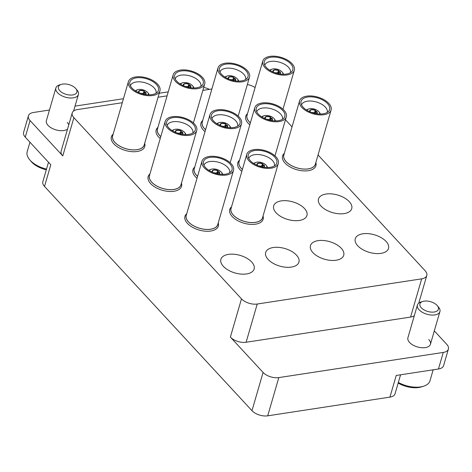 <?xml version="1.0" encoding="UTF-8"?>
<svg xmlns="http://www.w3.org/2000/svg" width="472" height="472" viewBox="0 0 472 472"><rect width="100%" height="100%" fill="white"/><g stroke="black" fill="none" stroke-linecap="round" stroke-linejoin="round"><path stroke-width="0.71" d="M437.278 305.638A9.611 5.08 16.2 0 0 437.037 305.372A9.611 5.08 16.2 0 0 422.823 301.443A9.611 5.08 16.2 0 0 421.295 307.779A9.611 5.08 16.2 0 0 434.004 312.039A9.611 5.08 16.2 0 0 437.278 305.638L438.553 307.154A11.723 6.195 -163.8 0 1 439.928 311.567A11.723 6.195 -163.8 0 1 431.019 315.019A11.723 6.195 -163.8 0 1 419.071 309.768A11.723 6.195 -163.8 0 1 417.407 305.024L407.914 337.716A11.723 6.195 16.2 0 0 409.572 342.454A11.723 6.195 16.2 0 0 421.526 347.705A11.723 6.195 16.2 0 0 430.429 344.253A11.723 6.195 16.2 0 0 428.771 339.516M75.744 88.571A9.611 5.08 16.2 0 0 75.508 88.305A9.611 5.08 16.2 0 0 61.295 84.376A9.611 5.08 16.2 0 0 59.767 90.712A9.611 5.08 16.2 0 0 72.47 94.972A9.611 5.08 16.2 0 0 75.744 88.571L77.025 90.087A11.723 6.195 -163.8 0 1 78.399 94.5A11.723 6.195 -163.8 0 1 69.49 97.952A11.723 6.195 -163.8 0 1 57.537 92.701A11.723 6.195 -163.8 0 1 55.879 87.957L46.386 120.649A11.723 6.195 16.2 0 0 48.044 125.387A11.723 6.195 16.2 0 0 67.531 129.104M223.339 266.326A17.311 9.151 -163.8 0 1 220.884 259.329A17.311 9.151 -163.8 0 1 234.035 254.237A17.311 9.151 -163.8 0 1 251.682 261.99A17.311 9.151 -163.8 0 1 254.137 268.987A17.311 9.151 -163.8 0 1 240.985 274.084A17.311 9.151 -163.8 0 1 223.339 266.326M268.131 259.47A17.311 9.151 -163.8 0 1 265.677 252.473A17.311 9.151 -163.8 0 1 278.828 247.375A17.311 9.151 -163.8 0 1 296.481 255.134A17.311 9.151 -163.8 0 1 298.929 262.131A17.311 9.151 -163.8 0 1 285.778 267.229A17.311 9.151 -163.8 0 1 268.131 259.47M276.132 212.848A17.311 9.151 -163.8 0 1 273.683 205.845A17.311 9.151 -163.8 0 1 286.834 200.753A17.311 9.151 -163.8 0 1 304.481 208.506A17.311 9.151 -163.8 0 1 306.93 215.503A17.311 9.151 -163.8 0 1 293.779 220.601A17.311 9.151 -163.8 0 1 276.132 212.848M312.924 252.614A17.311 9.151 -163.8 0 1 310.476 245.617A17.311 9.151 -163.8 0 1 323.621 240.519A17.311 9.151 -163.8 0 1 341.274 248.278A17.311 9.151 -163.8 0 1 343.722 255.275A17.311 9.151 -163.8 0 1 330.571 260.367A17.311 9.151 -163.8 0 1 312.924 252.614M320.925 205.987A17.311 9.151 -163.8 0 1 318.476 198.989A17.311 9.151 -163.8 0 1 331.627 193.898A17.311 9.151 -163.8 0 1 349.274 201.65A17.311 9.151 -163.8 0 1 351.723 208.648A17.311 9.151 -163.8 0 1 338.577 213.745A17.311 9.151 -163.8 0 1 320.925 205.987M357.717 245.759A17.311 9.151 -163.8 0 1 355.268 238.761A17.311 9.151 -163.8 0 1 368.42 233.664A17.311 9.151 -163.8 0 1 386.067 241.416A17.311 9.151 -163.8 0 1 388.515 248.419A17.311 9.151 -163.8 0 1 375.364 253.511A17.311 9.151 -163.8 0 1 357.717 245.759M68.77 124.838A11.723 6.195 16.2 0 0 67.242 122.449M168.244 91.857L159.223 93.238M123.452 98.713L75.019 106.123M49.466 110.035L33.541 112.472A11.723 6.195 16.2 0 0 28.414 115.829A11.723 6.195 16.2 0 0 30.072 120.572L25.258 137.14A11.723 6.195 -163.8 0 1 23.6 132.396L28.414 115.829M122.283 102.713L77.349 109.593A11.723 6.195 16.2 0 0 72.222 112.95A11.723 6.195 16.2 0 0 73.886 117.693L62.776 155.919L30.072 120.572M62.776 155.919A11.723 6.195 -163.8 0 1 61.118 151.182L72.222 112.95M209.438 89.373A11.723 6.195 16.2 0 0 203.703 87.468M400.569 374.797L395.058 393.766A11.723 6.195 -163.8 0 1 389.931 397.123L267.707 415.832A11.723 6.195 -163.8 0 1 251.977 410.675L263.087 372.443L230.383 337.091L241.487 298.859A11.723 6.195 16.2 0 0 257.222 304.021L421.679 278.846A11.723 6.195 16.2 0 0 426.806 275.489A11.723 6.195 16.2 0 0 425.142 270.751L318.039 154.975M263.087 372.443A11.723 6.195 16.2 0 0 278.816 377.6L267.707 415.832M443.273 352.431A11.723 6.195 16.2 0 0 448.4 349.073L443.586 365.641A11.723 6.195 -163.8 0 1 438.458 368.998L443.273 352.431L278.816 377.6M448.4 349.073A11.723 6.195 16.2 0 0 446.742 344.33L434.311 330.896M414.327 315.638A11.723 6.195 -163.8 0 1 410.569 317.078L421.679 278.846M257.222 304.021L246.113 342.253L410.569 317.078M246.113 342.253A11.723 6.195 -163.8 0 1 230.383 337.091M438.458 368.998L396.226 375.458L389.931 397.123M25.258 137.14L50.811 164.757L44.515 186.422L251.977 410.675M44.515 186.422A11.723 6.195 -163.8 0 1 42.858 181.679L48.498 162.256M292.02 126.856L285.466 119.764M73.886 117.693L241.487 298.859M211.875 89.001L202.854 90.382M167.082 95.857L158.061 97.238M255.098 87.55A11.723 6.195 16.2 0 0 247.346 84.559M143.671 94.199L144.509 91.314L142.65 93.662A2.148 1.139 16.2 0 0 140.591 93.32M148.568 94.819A6.643 3.51 16.2 0 0 147.736 92.589A6.643 3.51 16.2 0 0 146.833 91.727A6.643 3.51 16.2 0 0 137.747 89.692A6.643 3.51 16.2 0 0 135.847 91.125M135.393 90.848A7.422 3.924 -163.8 0 1 137.045 89.91L137.747 89.692M154.68 82.848A14.85 7.847 16.2 0 0 138.349 77.65A14.85 7.847 16.2 0 0 129.782 83.898A14.85 7.847 16.2 0 0 133.653 89.609A14.85 7.847 16.2 0 0 157.559 91.969A14.85 7.847 16.2 0 0 154.68 82.848M156.049 93.244A13.363 7.062 16.2 0 0 152.662 86.512A13.363 7.062 16.2 0 0 139.387 81.827A13.363 7.062 16.2 0 0 130.378 85.786M128.408 81.65L112.672 135.812A16.414 8.673 16.2 0 0 116.808 144.125A16.414 8.673 16.2 0 0 133.157 149.884A16.414 8.673 16.2 0 0 144.196 144.969L159.931 90.807A16.414 8.673 16.2 0 0 155.79 82.494A16.414 8.673 16.2 0 0 139.441 76.735A16.414 8.673 16.2 0 0 128.408 81.65A16.414 8.673 16.2 0 0 132.543 89.963A16.414 8.673 16.2 0 0 148.892 95.722A16.414 8.673 16.2 0 0 159.931 90.807M112.902 135.016A16.49 8.714 16.2 0 0 116.755 144.143A16.49 8.714 16.2 0 0 133.9 149.937A16.49 8.714 16.2 0 0 144.426 144.172M113.15 134.172A17.387 9.192 16.2 0 0 111.362 136.815A17.387 9.192 16.2 0 0 115.746 145.624A17.387 9.192 16.2 0 0 133.069 151.724A17.387 9.192 16.2 0 0 144.762 146.515A17.387 9.192 16.2 0 0 144.668 143.329M144.32 91.951A3.906 2.065 -163.8 0 1 145.081 92.5M138.337 92.424A3.906 2.065 -163.8 0 1 138.379 92.146L138.561 91.509A3.906 2.065 16.2 0 0 138.756 92.606M145.317 94.518A3.906 2.065 16.2 0 0 146.066 93.692L145.883 94.329A3.906 2.065 -163.8 0 1 145.771 94.583M147.736 92.589L148.208 93.149A7.422 3.924 -163.8 0 1 149.099 94.831M144.509 91.314A3.906 2.065 16.2 0 0 138.561 91.509M146.066 93.692A3.906 2.065 16.2 0 0 145.547 92.146L145.264 92.235A3.516 1.858 16.2 0 1 145.282 94.158A3.516 1.858 16.2 0 1 144.792 94.424M144.225 91.403A3.516 1.858 16.2 0 0 140.396 90.624A3.516 1.858 16.2 0 0 138.98 92.329A3.516 1.858 16.2 0 0 139.246 92.819M143.695 94.494L145.264 92.235M46.303 169.802A19.151 10.118 -163.8 0 1 31.594 162.002A19.151 10.118 -163.8 0 1 31.128 161.465L29.706 159.784A21.494 11.357 16.2 0 0 30.232 160.386A21.494 11.357 16.2 0 0 46.516 169.088M29.948 142.208L27.187 151.695A21.494 11.357 16.2 0 0 29.706 159.784M55.879 87.957A11.723 6.195 -163.8 0 1 59.401 84.966L61.295 84.376M398.35 382.438A21.494 11.357 16.2 0 0 423.543 386.238L421.437 386.898A19.151 10.118 -163.8 0 1 398.173 383.04M423.543 386.238A21.494 11.357 16.2 0 0 429.998 380.751L433.178 369.806M417.407 305.024A11.723 6.195 -163.8 0 1 420.935 302.033L422.823 301.443M270.049 120.254L270.887 117.369L269.034 119.717A2.148 1.139 16.2 0 0 266.969 119.381M274.946 120.879A6.643 3.51 16.2 0 0 274.114 118.649A6.643 3.51 16.2 0 0 273.217 117.782A6.643 3.51 16.2 0 0 264.125 115.746A6.643 3.51 16.2 0 0 262.225 117.18M261.771 116.903A7.422 3.924 -163.8 0 1 263.423 115.965L264.125 115.746M281.064 108.908A14.85 7.847 16.2 0 0 264.727 103.704A14.85 7.847 16.2 0 0 256.16 109.958A14.85 7.847 16.2 0 0 260.031 115.664A14.85 7.847 16.2 0 0 283.938 118.029A14.85 7.847 16.2 0 0 281.064 108.908M282.427 119.298A13.363 7.062 16.2 0 0 279.046 112.572A13.363 7.062 16.2 0 0 265.771 107.881A13.363 7.062 16.2 0 0 256.756 111.84M258.921 116.018A16.414 8.673 16.2 0 0 275.27 121.776A16.414 8.673 16.2 0 0 286.309 116.861A16.414 8.673 16.2 0 0 282.167 108.548A16.414 8.673 16.2 0 0 265.819 102.79A16.414 8.673 16.2 0 0 254.786 107.704A16.414 8.673 16.2 0 0 258.921 116.018M239.28 161.07A16.49 8.714 16.2 0 0 242.36 169.542M254.786 107.704L239.05 161.867A16.414 8.673 16.2 0 0 242.378 169.495M239.528 160.226A17.387 9.192 16.2 0 0 237.74 162.869A17.387 9.192 16.2 0 0 241.817 171.424M270.704 118.006A3.906 2.065 -163.8 0 1 271.459 118.56M264.715 118.478A3.906 2.065 -163.8 0 1 264.757 118.206L264.94 117.569A3.906 2.065 16.2 0 0 265.134 118.667M271.695 120.572A3.906 2.065 16.2 0 0 272.45 119.746L272.261 120.384A3.906 2.065 -163.8 0 1 272.149 120.643M274.114 118.649L274.586 119.21A7.422 3.924 -163.8 0 1 275.483 120.885M270.887 117.369A3.906 2.065 16.2 0 0 264.94 117.569M272.45 119.746A3.906 2.065 16.2 0 0 271.925 118.201L271.642 118.295A3.516 1.858 16.2 0 1 271.66 120.212A3.516 1.858 16.2 0 1 271.17 120.484M270.603 117.463A3.516 1.858 16.2 0 0 266.774 116.684A3.516 1.858 16.2 0 0 265.358 118.383A3.516 1.858 16.2 0 0 265.63 118.873M270.072 120.549L271.642 118.295M314.842 113.398L315.679 110.513L313.827 112.861A2.148 1.139 16.2 0 0 311.768 112.525M319.739 114.023A6.643 3.51 16.2 0 0 318.907 111.787A6.643 3.51 16.2 0 0 318.01 110.926A6.643 3.51 16.2 0 0 308.918 108.89A6.643 3.51 16.2 0 0 307.018 110.324M306.564 110.047A7.422 3.924 -163.8 0 1 308.222 109.109L308.918 108.89M325.857 102.052A14.85 7.847 16.2 0 0 309.52 96.849A14.85 7.847 16.2 0 0 300.953 103.102A14.85 7.847 16.2 0 0 304.823 108.808A14.85 7.847 16.2 0 0 328.736 111.174A14.85 7.847 16.2 0 0 325.857 102.052M327.22 112.442A13.363 7.062 16.2 0 0 323.839 105.716A13.363 7.062 16.2 0 0 310.564 101.026A13.363 7.062 16.2 0 0 301.549 104.985M299.578 100.849L283.843 155.011A16.414 8.673 16.2 0 0 287.979 163.324A16.414 8.673 16.2 0 0 304.328 169.082A16.414 8.673 16.2 0 0 315.367 164.167L331.102 110.005A16.414 8.673 16.2 0 0 326.96 101.692A16.414 8.673 16.2 0 0 310.611 95.934A16.414 8.673 16.2 0 0 299.578 100.849A16.414 8.673 16.2 0 0 303.714 109.162A16.414 8.673 16.2 0 0 320.063 114.92A16.414 8.673 16.2 0 0 331.102 110.005M284.073 154.214A16.49 8.714 16.2 0 0 287.926 163.341A16.49 8.714 16.2 0 0 305.071 169.135A16.49 8.714 16.2 0 0 315.597 163.377M284.321 153.37A17.387 9.192 16.2 0 0 282.533 156.014A17.387 9.192 16.2 0 0 286.917 164.822A17.387 9.192 16.2 0 0 304.239 170.923A17.387 9.192 16.2 0 0 315.933 165.713A17.387 9.192 16.2 0 0 315.845 162.527M315.497 111.15A3.906 2.065 -163.8 0 1 316.252 111.705M309.508 111.622A3.906 2.065 -163.8 0 1 309.549 111.345L309.738 110.708A3.906 2.065 16.2 0 0 309.927 111.811M316.494 113.717A3.906 2.065 16.2 0 0 317.243 112.891L317.054 113.528A3.906 2.065 -163.8 0 1 316.948 113.781M318.907 111.787L319.379 112.348A7.422 3.924 -163.8 0 1 320.276 114.029M315.679 110.513A3.906 2.065 16.2 0 0 309.738 110.708M317.243 112.891A3.906 2.065 16.2 0 0 316.718 111.345L316.435 111.439A3.516 1.858 16.2 0 1 316.452 113.357A3.516 1.858 16.2 0 1 315.963 113.628M315.396 110.601A3.516 1.858 16.2 0 0 311.567 109.823A3.516 1.858 16.2 0 0 310.151 111.528A3.516 1.858 16.2 0 0 310.423 112.017M314.865 113.693L316.435 111.439M217.25 173.737L218.093 170.852L216.235 173.2A2.148 1.139 16.2 0 0 214.176 172.864M222.153 174.363A6.643 3.51 16.2 0 0 221.315 172.127A6.643 3.51 16.2 0 0 220.418 171.265A6.643 3.51 16.2 0 0 211.332 169.23A6.643 3.51 16.2 0 0 209.432 170.663M208.978 170.386A7.422 3.924 -163.8 0 1 210.63 169.448L211.332 169.23M228.265 162.392A14.85 7.847 16.2 0 0 211.934 157.188A14.85 7.847 16.2 0 0 203.367 163.442A14.85 7.847 16.2 0 0 207.232 169.147A14.85 7.847 16.2 0 0 231.144 171.513A14.85 7.847 16.2 0 0 228.265 162.392M229.628 172.781A13.363 7.062 16.2 0 0 226.247 166.055A13.363 7.062 16.2 0 0 212.972 161.365A13.363 7.062 16.2 0 0 203.963 165.324M201.987 161.188L186.251 215.35A16.414 8.673 16.2 0 0 190.393 223.663A16.414 8.673 16.2 0 0 206.742 229.422A16.414 8.673 16.2 0 0 217.775 224.507L233.51 170.345A16.414 8.673 16.2 0 0 229.374 162.032A16.414 8.673 16.2 0 0 213.025 156.273A16.414 8.673 16.2 0 0 201.987 161.188A16.414 8.673 16.2 0 0 206.128 169.501A16.414 8.673 16.2 0 0 222.477 175.26A16.414 8.673 16.2 0 0 233.51 170.345M186.487 214.553A16.49 8.714 16.2 0 0 190.34 223.681A16.49 8.714 16.2 0 0 207.485 229.475A16.49 8.714 16.2 0 0 218.005 223.716M186.729 213.71A17.387 9.192 16.2 0 0 184.947 216.353A17.387 9.192 16.2 0 0 189.331 225.162A17.387 9.192 16.2 0 0 206.653 231.262A17.387 9.192 16.2 0 0 218.347 226.053A17.387 9.192 16.2 0 0 218.253 222.867M217.905 171.489A3.906 2.065 -163.8 0 1 218.666 172.044M211.916 171.961A3.906 2.065 -163.8 0 1 211.963 171.684L212.146 171.047A3.906 2.065 16.2 0 0 212.335 172.15M218.902 174.056A3.906 2.065 16.2 0 0 219.651 173.23L219.468 173.867A3.906 2.065 -163.8 0 1 219.356 174.121M221.315 172.127L221.793 172.687A7.422 3.924 -163.8 0 1 222.684 174.369M218.093 170.852A3.906 2.065 16.2 0 0 212.146 171.047M219.651 173.23A3.906 2.065 16.2 0 0 219.132 171.684L218.849 171.773A3.516 1.858 16.2 0 1 218.866 173.696A3.516 1.858 16.2 0 1 218.377 173.967M217.81 170.941A3.516 1.858 16.2 0 0 213.981 170.162A3.516 1.858 16.2 0 0 212.559 171.867A3.516 1.858 16.2 0 0 212.831 172.357M217.273 174.032L218.849 171.773M262.048 166.882L262.886 163.996L261.028 166.345A2.148 1.139 16.2 0 0 258.969 166.002M266.945 167.501A6.643 3.51 16.2 0 0 266.108 165.271A6.643 3.51 16.2 0 0 265.211 164.409A6.643 3.51 16.2 0 0 256.125 162.374A6.643 3.51 16.2 0 0 254.225 163.808M253.771 163.53A7.422 3.924 -163.8 0 1 255.423 162.592L256.125 162.374M273.058 155.53A14.85 7.847 16.2 0 0 256.727 150.332A14.85 7.847 16.2 0 0 248.16 156.58A14.85 7.847 16.2 0 0 252.03 162.291A14.85 7.847 16.2 0 0 275.937 164.651A14.85 7.847 16.2 0 0 273.058 155.53M274.427 165.926A13.363 7.062 16.2 0 0 271.04 159.194A13.363 7.062 16.2 0 0 257.765 154.509A13.363 7.062 16.2 0 0 248.756 158.468M246.785 154.332L231.05 208.494A16.414 8.673 16.2 0 0 235.186 216.807A16.414 8.673 16.2 0 0 251.535 222.566A16.414 8.673 16.2 0 0 262.568 217.651L278.303 163.489A16.414 8.673 16.2 0 0 274.167 155.176A16.414 8.673 16.2 0 0 257.818 149.417A16.414 8.673 16.2 0 0 246.785 154.332A16.414 8.673 16.2 0 0 250.921 162.645A16.414 8.673 16.2 0 0 267.27 168.404A16.414 8.673 16.2 0 0 278.303 163.489M231.28 207.698A16.49 8.714 16.2 0 0 235.133 216.825A16.49 8.714 16.2 0 0 252.278 222.619A16.49 8.714 16.2 0 0 262.804 216.855M231.522 206.854A17.387 9.192 16.2 0 0 229.74 209.497A17.387 9.192 16.2 0 0 234.124 218.306A17.387 9.192 16.2 0 0 251.446 224.406A17.387 9.192 16.2 0 0 263.14 219.197A17.387 9.192 16.2 0 0 263.046 216.011M262.697 164.634A3.906 2.065 -163.8 0 1 263.459 165.182M256.709 165.106A3.906 2.065 -163.8 0 1 256.756 164.828L256.939 164.191A3.906 2.065 16.2 0 0 257.134 165.288M263.695 167.2A3.906 2.065 16.2 0 0 264.444 166.374L264.261 167.011A3.906 2.065 -163.8 0 1 264.149 167.265M266.108 165.271L266.586 165.831A7.422 3.924 -163.8 0 1 267.476 167.513M262.886 163.996A3.906 2.065 16.2 0 0 256.939 164.191M264.444 166.374A3.906 2.065 16.2 0 0 263.925 164.828L263.642 164.917A3.516 1.858 16.2 0 1 263.659 166.84A3.516 1.858 16.2 0 1 263.169 167.106M262.603 164.085A3.516 1.858 16.2 0 0 258.774 163.306A3.516 1.858 16.2 0 0 257.352 165.011A3.516 1.858 16.2 0 0 257.623 165.495M262.072 167.177L263.642 164.917M188.464 87.344L189.302 84.459L187.449 86.807A2.148 1.139 16.2 0 0 185.384 86.465M193.361 87.963A6.643 3.51 16.2 0 0 192.529 85.733A6.643 3.51 16.2 0 0 191.626 84.871A6.643 3.51 16.2 0 0 182.54 82.83A6.643 3.51 16.2 0 0 180.64 84.27M180.186 83.986A7.422 3.924 -163.8 0 1 181.838 83.054L182.54 82.83M199.479 75.992A14.85 7.847 16.2 0 0 183.142 70.788A14.85 7.847 16.2 0 0 174.575 77.042A14.85 7.847 16.2 0 0 178.445 82.753A14.85 7.847 16.2 0 0 202.352 85.113A14.85 7.847 16.2 0 0 199.479 75.992M200.842 86.388A13.363 7.062 16.2 0 0 197.461 79.656A13.363 7.062 16.2 0 0 184.186 74.971A13.363 7.062 16.2 0 0 175.171 78.93M177.336 83.107A16.414 8.673 16.2 0 0 193.685 88.866A16.414 8.673 16.2 0 0 204.724 83.951A16.414 8.673 16.2 0 0 200.582 75.638A16.414 8.673 16.2 0 0 184.233 69.88A16.414 8.673 16.2 0 0 173.2 74.794A16.414 8.673 16.2 0 0 177.336 83.107M157.695 128.16A16.49 8.714 16.2 0 0 160.775 136.632M173.2 74.794L157.465 128.956A16.414 8.673 16.2 0 0 160.793 136.579M157.943 127.31A17.387 9.192 16.2 0 0 156.155 129.959A17.387 9.192 16.2 0 0 160.232 138.514M189.119 85.096A3.906 2.065 -163.8 0 1 189.874 85.644M183.13 85.568A3.906 2.065 -163.8 0 1 183.171 85.29L183.354 84.653A3.906 2.065 16.2 0 0 183.549 85.751M190.11 87.662A3.906 2.065 16.2 0 0 190.865 86.836L190.676 87.473A3.906 2.065 -163.8 0 1 190.564 87.727M192.529 85.733L193.001 86.293A7.422 3.924 -163.8 0 1 193.898 87.969M189.302 84.459A3.906 2.065 16.2 0 0 183.354 84.653M190.865 86.836A3.906 2.065 16.2 0 0 190.34 85.29L190.057 85.379A3.516 1.858 16.2 0 1 190.074 87.302A3.516 1.858 16.2 0 1 189.585 87.568M189.018 84.547A3.516 1.858 16.2 0 0 185.189 83.768A3.516 1.858 16.2 0 0 183.773 85.467A3.516 1.858 16.2 0 0 184.045 85.957M188.487 87.639L190.057 85.379M233.256 80.488L234.094 77.603L232.242 79.945A2.148 1.139 16.2 0 0 230.183 79.609M238.153 81.107A6.643 3.51 16.2 0 0 237.322 78.877A6.643 3.51 16.2 0 0 236.425 78.016A6.643 3.51 16.2 0 0 227.333 75.974A6.643 3.51 16.2 0 0 225.433 77.414M224.979 77.131A7.422 3.924 -163.8 0 1 226.637 76.193L227.333 75.974M244.272 69.136A14.85 7.847 16.2 0 0 227.935 63.932A14.85 7.847 16.2 0 0 219.368 70.186A14.85 7.847 16.2 0 0 223.238 75.892A14.85 7.847 16.2 0 0 247.151 78.258A14.85 7.847 16.2 0 0 244.272 69.136M245.635 79.532A13.363 7.062 16.2 0 0 242.254 72.8A13.363 7.062 16.2 0 0 228.979 68.115A13.363 7.062 16.2 0 0 219.964 72.074M222.129 76.252A16.414 8.673 16.2 0 0 238.478 82.01A16.414 8.673 16.2 0 0 249.517 77.095A16.414 8.673 16.2 0 0 245.375 68.782A16.414 8.673 16.2 0 0 229.026 63.024A16.414 8.673 16.2 0 0 217.993 67.939A16.414 8.673 16.2 0 0 222.129 76.252M202.488 121.304A16.49 8.714 16.2 0 0 205.574 129.776M217.993 67.939L202.258 122.1A16.414 8.673 16.2 0 0 205.585 129.723M202.736 120.454A17.387 9.192 16.2 0 0 200.948 123.098A17.387 9.192 16.2 0 0 205.025 131.653M233.911 78.24A3.906 2.065 -163.8 0 1 234.667 78.789M227.923 78.712A3.906 2.065 -163.8 0 1 227.964 78.435L228.153 77.797A3.906 2.065 16.2 0 0 228.342 78.895M234.908 80.8A3.906 2.065 16.2 0 0 235.658 79.98L235.469 80.618A3.906 2.065 -163.8 0 1 235.357 80.871M237.322 78.877L237.794 79.438A7.422 3.924 -163.8 0 1 238.69 81.113M234.094 77.603A3.906 2.065 16.2 0 0 228.153 77.797M235.658 79.98A3.906 2.065 16.2 0 0 235.133 78.435L234.85 78.523A3.516 1.858 16.2 0 1 234.867 80.446A3.516 1.858 16.2 0 1 234.377 80.712M233.811 77.691A3.516 1.858 16.2 0 0 229.982 76.912A3.516 1.858 16.2 0 0 228.566 78.612A3.516 1.858 16.2 0 0 228.837 79.101M233.28 80.777L234.85 78.523M278.049 73.632L278.887 70.741L277.034 73.089A2.148 1.139 16.2 0 0 274.975 72.753M282.946 74.251A6.643 3.51 16.2 0 0 282.114 72.021A6.643 3.51 16.2 0 0 281.218 71.154A6.643 3.51 16.2 0 0 272.126 69.118A6.643 3.51 16.2 0 0 270.226 70.558M269.772 70.275A7.422 3.924 -163.8 0 1 271.43 69.337L272.126 69.118M289.065 62.28A14.85 7.847 16.2 0 0 272.727 57.077A14.85 7.847 16.2 0 0 264.161 63.331A14.85 7.847 16.2 0 0 268.031 69.036A14.85 7.847 16.2 0 0 291.944 71.402A14.85 7.847 16.2 0 0 289.065 62.28M290.428 72.67A13.363 7.062 16.2 0 0 287.047 65.944A13.363 7.062 16.2 0 0 273.772 61.254A13.363 7.062 16.2 0 0 264.762 65.213M266.928 69.396A16.414 8.673 16.2 0 0 283.277 75.154A16.414 8.673 16.2 0 0 294.31 70.239A16.414 8.673 16.2 0 0 290.174 61.926A16.414 8.673 16.2 0 0 273.825 56.168A16.414 8.673 16.2 0 0 262.786 61.083A16.414 8.673 16.2 0 0 266.928 69.396M247.281 114.448A16.49 8.714 16.2 0 0 250.367 122.921M262.786 61.083L247.051 115.239A16.414 8.673 16.2 0 0 250.378 122.867M247.529 113.599A17.387 9.192 16.2 0 0 245.741 116.242A17.387 9.192 16.2 0 0 249.818 124.797M278.704 71.378A3.906 2.065 -163.8 0 1 279.459 71.933M272.716 71.856A3.906 2.065 -163.8 0 1 272.757 71.579L272.946 70.942A3.906 2.065 16.2 0 0 273.135 72.039M279.701 73.945A3.906 2.065 16.2 0 0 280.451 73.119L280.262 73.756A3.906 2.065 -163.8 0 1 280.156 74.016M282.114 72.021L282.586 72.582A7.422 3.924 -163.8 0 1 283.483 74.257M278.887 70.741A3.906 2.065 16.2 0 0 272.946 70.942M280.451 73.119A3.906 2.065 16.2 0 0 279.925 71.579L279.642 71.667A3.516 1.858 16.2 0 1 279.66 73.591A3.516 1.858 16.2 0 1 279.17 73.856M278.604 70.835A3.516 1.858 16.2 0 0 274.775 70.057A3.516 1.858 16.2 0 0 273.359 71.756A3.516 1.858 16.2 0 0 273.63 72.245M278.073 73.921L279.642 71.667M180.463 133.971L181.301 131.08L179.443 133.428A2.148 1.139 16.2 0 0 177.383 133.092M185.36 134.591A6.643 3.51 16.2 0 0 184.522 132.361A6.643 3.51 16.2 0 0 183.626 131.493A6.643 3.51 16.2 0 0 174.54 129.458A6.643 3.51 16.2 0 0 172.64 130.897M172.186 130.614A7.422 3.924 -163.8 0 1 173.838 129.676L174.54 129.458M191.473 122.62A14.85 7.847 16.2 0 0 175.142 117.416A14.85 7.847 16.2 0 0 166.575 123.67A14.85 7.847 16.2 0 0 170.445 129.375A14.85 7.847 16.2 0 0 194.352 131.741A14.85 7.847 16.2 0 0 191.473 122.62M192.836 133.01A13.363 7.062 16.2 0 0 189.455 126.284A13.363 7.062 16.2 0 0 176.18 121.593A13.363 7.062 16.2 0 0 167.171 125.552M165.2 121.422L149.465 175.578A16.414 8.673 16.2 0 0 153.601 183.891A16.414 8.673 16.2 0 0 169.95 189.655A16.414 8.673 16.2 0 0 180.982 184.741L196.718 130.579A16.414 8.673 16.2 0 0 192.582 122.266A16.414 8.673 16.2 0 0 176.233 116.507A16.414 8.673 16.2 0 0 165.2 121.422A16.414 8.673 16.2 0 0 169.336 129.735A16.414 8.673 16.2 0 0 185.685 135.493A16.414 8.673 16.2 0 0 196.718 130.579M149.695 174.787A16.49 8.714 16.2 0 0 153.547 183.909A16.49 8.714 16.2 0 0 170.693 189.709A16.49 8.714 16.2 0 0 181.218 183.944M149.937 173.938A17.387 9.192 16.2 0 0 148.155 176.581A17.387 9.192 16.2 0 0 152.539 185.39A17.387 9.192 16.2 0 0 169.861 191.49A17.387 9.192 16.2 0 0 181.555 186.287A17.387 9.192 16.2 0 0 181.46 183.095M181.112 131.718A3.906 2.065 -163.8 0 1 181.873 132.272M175.124 132.195A3.906 2.065 -163.8 0 1 175.171 131.918L175.354 131.281A3.906 2.065 16.2 0 0 175.549 132.378M182.109 134.284A3.906 2.065 16.2 0 0 182.859 133.458L182.676 134.095A3.906 2.065 -163.8 0 1 182.564 134.355M184.522 132.361L185 132.921A7.422 3.924 -163.8 0 1 185.891 134.597M181.301 131.08A3.906 2.065 16.2 0 0 175.354 131.281M182.859 133.458A3.906 2.065 16.2 0 0 182.339 131.918L182.056 132.007A3.516 1.858 16.2 0 1 182.074 133.93A3.516 1.858 16.2 0 1 181.584 134.195M181.018 131.175A3.516 1.858 16.2 0 0 177.189 130.396A3.516 1.858 16.2 0 0 175.767 132.095A3.516 1.858 16.2 0 0 176.038 132.585M180.487 134.26L182.056 132.007M225.256 127.11L226.094 124.225L224.235 126.573A2.148 1.139 16.2 0 0 222.176 126.236M230.153 127.735A6.643 3.51 16.2 0 0 229.321 125.505A6.643 3.51 16.2 0 0 228.418 124.637A6.643 3.51 16.2 0 0 219.332 122.602A6.643 3.51 16.2 0 0 217.433 124.042M216.978 123.758A7.422 3.924 -163.8 0 1 218.63 122.82L219.332 122.602M236.271 115.764A14.85 7.847 16.2 0 0 219.934 110.56A14.85 7.847 16.2 0 0 211.367 116.814A14.85 7.847 16.2 0 0 215.238 122.519A14.85 7.847 16.2 0 0 239.145 124.885A14.85 7.847 16.2 0 0 236.271 115.764M237.634 126.154A13.363 7.062 16.2 0 0 234.248 119.428A13.363 7.062 16.2 0 0 220.973 114.737A13.363 7.062 16.2 0 0 211.963 118.696M214.129 122.873A16.414 8.673 16.2 0 0 230.478 128.638A16.414 8.673 16.2 0 0 241.517 123.723A16.414 8.673 16.2 0 0 237.375 115.41A16.414 8.673 16.2 0 0 221.026 109.646A16.414 8.673 16.2 0 0 209.993 114.56A16.414 8.673 16.2 0 0 214.129 122.873M194.488 167.932A16.49 8.714 16.2 0 0 197.567 176.398M209.993 114.56L194.257 168.722A16.414 8.673 16.2 0 0 197.585 176.351M194.735 167.082A17.387 9.192 16.2 0 0 192.948 169.725A17.387 9.192 16.2 0 0 197.025 178.28M225.905 124.862A3.906 2.065 -163.8 0 1 226.666 125.416M219.922 125.334A3.906 2.065 -163.8 0 1 219.964 125.062L220.147 124.425A3.906 2.065 16.2 0 0 220.341 125.522M226.902 127.428A3.906 2.065 16.2 0 0 227.651 126.602L227.469 127.239A3.906 2.065 -163.8 0 1 227.357 127.499M229.321 125.505L229.793 126.065A7.422 3.924 -163.8 0 1 230.684 127.741M226.094 124.225A3.906 2.065 16.2 0 0 220.147 124.425M227.651 126.602A3.906 2.065 16.2 0 0 227.132 125.056L226.849 125.151A3.516 1.858 16.2 0 1 226.867 127.068A3.516 1.858 16.2 0 1 226.377 127.34M225.811 124.319A3.516 1.858 16.2 0 0 221.982 123.54A3.516 1.858 16.2 0 0 220.566 125.239A3.516 1.858 16.2 0 0 220.831 125.729M225.28 127.405L226.849 125.151M426.806 275.489L418.782 303.107M78.399 94.5L73.591 111.032M439.928 311.567L430.429 344.253M274.975 155.866L286.309 116.861M193.39 122.95L204.724 83.951M238.183 116.094L249.517 77.095M282.982 109.239L294.31 70.239M230.183 162.722L241.517 123.723"/></g></svg>
